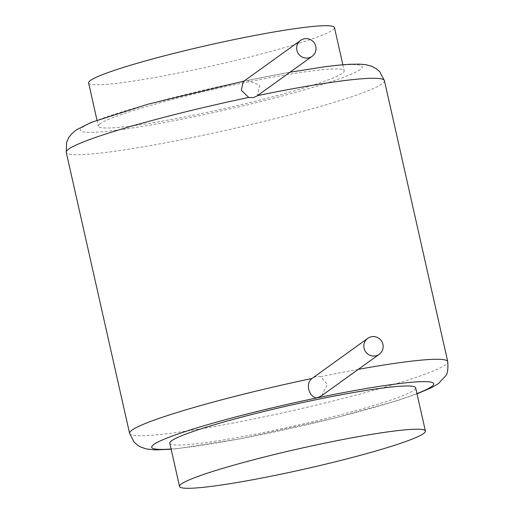 <?xml version="1.0" encoding="UTF-8"?>
<svg xmlns="http://www.w3.org/2000/svg" width="514" height="514" viewBox="0 0 514 514"><rect width="100%" height="100%" fill="white"/><g stroke="black" fill="none" stroke-linecap="round" stroke-linejoin="round"><path stroke-width="0.39" stroke-dasharray="2.57 1.93" d="M100.211 123.675A126.007 10.531 167.3 0 0 98.347 126.181A126.007 10.531 167.3 0 0 211.665 111.39A126.007 10.531 167.3 0 0 342.337 73.277A126.007 10.531 167.3 0 0 344.2 70.778A126.007 10.531 167.3 0 0 230.882 85.568A126.007 10.531 167.3 0 0 100.211 123.675M88.607 82.947A126.007 10.531 167.3 0 0 201.925 68.156A126.007 10.531 167.3 0 0 332.597 30.043A126.007 10.531 167.3 0 0 334.46 27.544M169.8 443.222A126.007 10.531 167.3 0 0 283.118 428.432A126.007 10.531 167.3 0 0 413.789 390.325A126.007 10.531 167.3 0 0 415.653 387.819M321.822 395.594L327.341 384.414L320.762 376.646L316.168 376.466L312.576 378.047M256.904 96.041L257.43 95.63L259.641 85.144L247.26 80.428L243.199 81.7M360.141 69.57A144.537 12.079 -12.7 0 1 196.682 116.17A144.537 12.079 -12.7 0 1 82.407 127.382A144.537 12.079 -12.7 0 1 245.872 80.782A144.537 12.079 -12.7 0 1 360.141 69.57M171.098 448.998A144.537 12.079 167.3 0 0 295.383 427.307A144.537 12.079 167.3 0 0 416.95 393.596M129.586 433.36A163.066 13.627 167.3 0 0 276.23 414.22A163.066 13.627 167.3 0 0 445.336 364.895A163.066 13.627 167.3 0 0 447.745 361.657M358.258 369.38A163.066 13.627 167.3 0 0 320.762 376.646M384.414 80.64A163.066 13.627 -12.7 0 1 382.005 83.878A163.066 13.627 -12.7 0 1 212.899 133.197A163.066 13.627 -12.7 0 1 66.255 152.343M96.992 120.16L98.347 126.181M342.844 64.758L344.2 70.778M417.008 393.84L397.682 400.457L335.462 417.837L241.959 438.506L177.658 448.619L171.156 449.242M244.041 81.096L245.049 80.884M290.044 72.198L247.26 80.428"/><path stroke-width="0.77" d="M342.844 64.758L334.46 27.544A126.007 10.531 167.3 0 0 221.142 42.334A126.007 10.531 167.3 0 0 90.47 80.441A126.007 10.531 167.3 0 0 88.607 82.947L96.992 120.16M181.403 483.957A126.007 10.531 167.3 0 0 179.54 486.456A126.007 10.531 167.3 0 0 292.858 471.666A126.007 10.531 167.3 0 0 423.53 433.559A126.007 10.531 167.3 0 0 425.393 431.053A126.007 10.531 167.3 0 0 312.075 445.844A126.007 10.531 167.3 0 0 181.403 483.957M425.393 431.053L415.653 387.819A126.007 10.531 167.3 0 0 302.335 402.61A126.007 10.531 167.3 0 0 171.663 440.723A126.007 10.531 167.3 0 0 169.8 443.222L179.54 486.456M367.767 338.341L312.043 378.465C304.513 383.868 309.781 398.389 317.318 397.83L321.822 395.594L379.236 354.287A9.824 9.605 54.3 0 0 371.346 336.766A9.824 9.605 54.3 0 0 364.702 350.182A9.824 9.605 54.3 0 0 379.236 354.287M300.619 40.394L243.199 81.7L241.304 90.278L248.712 97.442L253.325 97.609L256.904 96.041L312.088 56.334A9.824 9.605 54.3 0 0 304.204 38.813A9.824 9.605 54.3 0 0 297.555 52.229A9.824 9.605 54.3 0 0 312.088 56.334M416.95 393.596A144.537 12.079 167.3 0 0 431.593 386.618A144.537 12.079 167.3 0 0 317.318 397.83A144.537 12.079 167.3 0 0 176.944 434.356A144.537 12.079 167.3 0 0 171.098 448.998M417.008 393.84L431.85 387.517L438.352 383.643L445.4 376.177C447.482 374.243 448.266 369.405 447.745 361.657A163.066 13.627 167.3 0 0 358.258 369.38M312.043 378.465A163.066 13.627 167.3 0 0 131.995 430.122A163.066 13.627 167.3 0 0 129.586 433.36L134.148 442.175L137.919 445.458L140.772 447.084L146.439 448.979L155.228 449.904L171.156 449.242M129.586 433.36L66.255 152.343A163.066 13.627 -12.7 0 1 68.664 149.105A163.066 13.627 -12.7 0 1 248.712 97.442M257.488 95.617A163.066 13.627 -12.7 0 1 384.414 80.64L447.745 361.657M66.255 152.343L66.608 142.365L68.625 137.784L71.619 133.839L76.393 129.836L91.132 122.441L148.328 104.111L244.041 81.096M384.414 80.64L379.814 71.78L376.03 68.51L371.635 66.229L365.602 64.655L359.151 64.102L348.595 64.334L337.846 65.227L324.52 66.801L290.044 72.198"/></g></svg>

